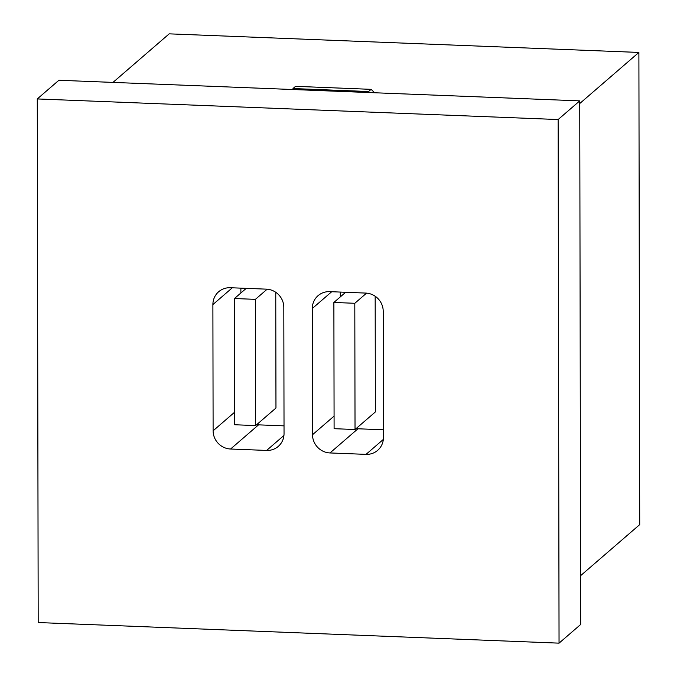 <?xml version="1.0" encoding="UTF-8"?>
<svg xmlns="http://www.w3.org/2000/svg" width="677" height="677" viewBox="0 0 677 677"><rect width="100%" height="100%" fill="white"/><g stroke="black" fill="none" stroke-linecap="round" stroke-linejoin="round"><path stroke-width="1.02" d="M374.635 92.757L371.114 89.339L368.567 91.53L368.567 92.521M292.997 89.533L292.997 88.543L295.536 86.343L371.114 89.339M112.974 82.408L169.191 33.85L638.893 52.434L639.723 524.607L580.578 575.695M579.757 103.513L638.893 52.434M366.029 454.369L329.987 452.947A17.856 17.128 49.2 0 1 312.52 434.719L312.3 308.492A17.856 17.128 49.2 0 1 318.063 295.671A17.856 17.128 49.2 0 1 329.707 291.652L365.749 293.082A17.856 17.128 49.2 0 1 383.216 311.302L383.436 437.528A17.856 17.128 49.2 0 1 377.664 450.349A17.856 17.128 49.2 0 1 366.029 454.369L383.343 439.415M329.987 452.947L357.955 428.778A17.856 17.128 49.2 0 1 356.077 428.6M213.111 430.792L212.891 304.565A17.856 17.128 49.2 0 1 218.663 291.745A17.856 17.128 49.2 0 1 230.298 287.725L266.34 289.147A17.856 17.128 49.2 0 1 283.815 307.366L284.035 433.593A17.856 17.128 49.2 0 1 278.264 446.414A17.856 17.128 49.2 0 1 266.628 450.433L230.586 449.012A17.856 17.128 49.2 0 1 213.111 430.792L234.674 412.166M284.018 425.858L258.555 424.851A17.856 17.128 49.2 0 1 256.668 424.674M234.47 298.523L234.691 424.75L255.618 425.579L255.398 299.352L234.47 298.523L246.25 288.351M333.879 302.458L334.099 428.685L355.027 429.514L354.807 303.288L333.879 302.458L345.651 292.286M267.153 289.197L255.398 299.352M275.759 292.295L275.962 408.011L255.618 425.579M366.562 293.133L354.807 303.288M375.168 296.221L375.371 411.938L355.027 429.514M240.877 288.14L240.885 292.989M357.955 428.778L383.427 429.785M340.294 296.915L340.286 292.075M37.277 98.935L38.191 622.544L559.05 643.15L558.136 119.541L37.277 98.935L58.891 80.267L579.749 100.873L558.136 119.541M579.749 100.873L580.663 624.482L559.05 643.15M292.997 88.543L368.567 91.53M312.52 434.719L334.074 416.101M312.3 308.492L331.705 291.736M230.586 449.012L258.555 424.851M212.891 304.565L232.296 287.801M266.628 450.433L283.934 435.48"/></g></svg>
